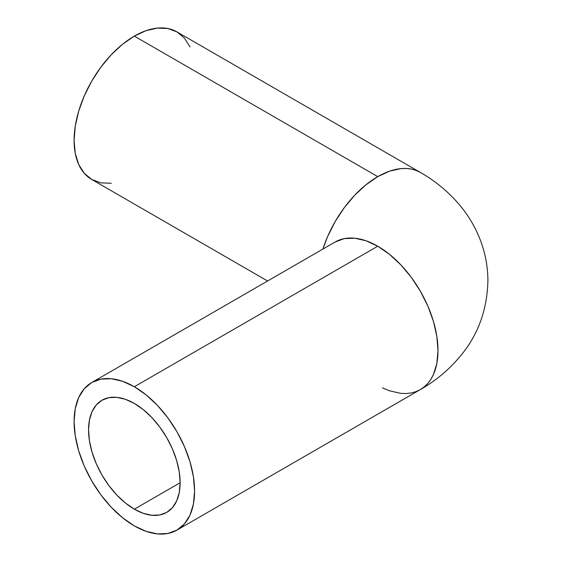 <?xml version="1.0" encoding="UTF-8"?>
<svg xmlns="http://www.w3.org/2000/svg" width="562" height="562" viewBox="0 0 562 562"><rect width="100%" height="100%" fill="white"/><g stroke="black" fill="none" stroke-linecap="round" stroke-linejoin="round"><path stroke-width="0.84" d="M134.339 509.186A64.756 37.387 60 0 1 92.035 452.122A64.756 37.387 60 0 1 101.961 400.235A64.756 37.387 60 0 1 134.339 403.439L143.275 409.614L151.866 417.58L159.777 427.036L166.717 437.622L172.415 448.919L176.644 460.503L179.25 471.925L180.128 482.751L134.339 509.186L125.41 503.011L116.819 495.045L108.902 485.589L101.961 475.009L96.271 463.706L92.035 452.122L89.428 440.699L88.55 429.881L89.428 420.074L92.035 411.658L96.271 404.956L101.961 400.235L108.902 397.664L116.819 397.348L125.41 399.301L134.339 403.439A64.756 37.387 60 0 1 176.644 460.503A64.756 37.387 60 0 1 166.717 512.396L159.777 514.961L151.866 515.277L143.275 513.331L134.339 509.186L180.128 482.751L179.25 492.558L176.644 500.974L172.415 507.669L166.717 512.396A64.756 37.387 60 0 1 134.339 509.186M134.339 386.747A85.206 49.196 60 0 1 190.005 461.831A85.206 49.196 60 0 1 176.946 530.106A85.206 49.196 60 0 1 134.339 525.884A85.206 49.196 60 0 1 78.68 450.801A85.206 49.196 60 0 1 91.739 382.525A85.206 49.196 60 0 1 134.339 386.747L377.748 246.212L134.339 386.747L122.586 381.296L111.283 378.725L100.865 379.146L91.739 382.525L84.244 388.742L78.68 397.552L75.252 408.623L74.093 421.528L75.252 435.768L78.68 450.801L84.244 466.046L91.739 480.91L100.865 494.834L111.283 507.275L122.586 517.764L134.339 525.884L146.092 531.336L157.395 533.9L167.813 533.486L176.946 530.106L184.434 523.889L190.005 515.073L193.433 504.002L194.593 491.097L193.433 476.857L190.005 461.831L184.434 446.586L176.946 431.714L167.813 417.791L157.395 405.35L146.092 394.868L134.339 386.747M176.946 530.106L420.348 389.571A85.206 49.196 -120 0 0 433.407 321.295A85.206 49.196 -120 0 0 377.748 246.212L389.501 254.34L400.804 264.821L411.222 277.263L420.348 291.186L427.844 306.058L433.407 321.295L436.843 336.329L437.995 350.569L436.843 363.474L433.407 374.545L430.885 379.259L427.844 383.361L424.324 386.811L420.348 389.571L415.971 391.63L411.222 392.957L406.15 393.541L400.804 393.372L389.501 390.801L382.434 387.85M190.005 46.927L184.434 38.111L176.946 31.893A85.206 49.196 120 0 0 134.339 36.116L377.748 176.644L365.995 184.772L354.692 195.253L344.274 207.694L335.142 221.618L327.653 236.49L322.911 249.057A85.206 49.196 -60 0 1 377.748 176.644L134.339 36.116A85.206 49.196 120 0 0 78.68 111.199A85.206 49.196 120 0 0 91.739 179.475L100.865 182.854L111.283 183.275M377.748 176.644A85.206 49.196 -60 0 1 420.348 172.429L415.971 170.37L411.222 169.043L406.15 168.46L400.804 168.628L389.501 171.199L377.748 176.644M335.149 241.997L344.274 238.611L354.692 238.197L365.995 240.768L377.748 246.212A85.206 49.196 -120 0 0 335.149 241.997L91.739 382.525M420.348 389.571C436.358 380.439 450.085 368.798 461.543 354.657C478.41 333.997 487.198 309.332 487.907 280.656C487.837 267.357 485.547 254.467 481.044 241.997C476.379 229.268 469.825 217.642 461.374 207.132C449.944 193.082 436.274 181.512 420.348 172.429L176.946 31.893L167.813 28.514L157.395 28.1L146.092 30.664L134.339 36.116L122.586 44.236L111.283 54.725L100.865 67.166L91.739 81.09L84.244 95.954L78.68 111.199L75.252 126.232L74.093 140.472L75.252 153.377L78.68 164.448L84.244 173.258L91.739 179.475L267.582 281"/></g></svg>
